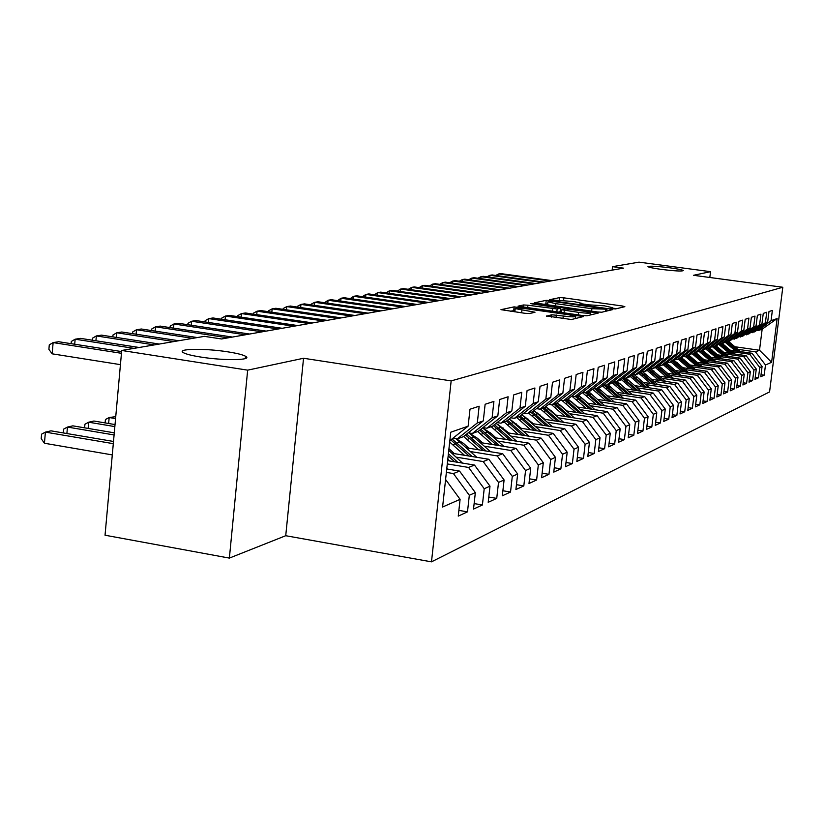 <?xml version="1.0" encoding="UTF-8"?>
<svg xmlns="http://www.w3.org/2000/svg" width="824" height="824" viewBox="0 0 824 824"><rect width="100%" height="100%" fill="white"/><g stroke="black" fill="none" stroke-linecap="round" stroke-linejoin="round"><path stroke-width="1.24" d="M612.592 308.743L615.549 308.918L624.86 306.672L622.439 306.013L563.894 297.845L559.723 297.588L549.412 299.751L573.834 301.553L581.713 303.335L579.983 304.025L581.723 304.417L604.383 305.817L612.448 307.651L610.811 308.331L612.592 308.743M228.001 351.869C204.754 348.109 175.182 348.645 183.639 352.806C186.471 354.269 192.177 355.69 200.768 357.049C224.313 360.871 253.524 360.273 245.552 356.256C242.75 354.732 236.9 353.269 228.001 351.869M669.788 267.8C656.543 266.193 649.261 265.802 647.952 266.636C648.89 267.367 653.37 268.284 661.414 269.397C674.712 271.024 682.025 271.415 683.333 270.581C682.396 269.85 677.874 268.923 669.788 267.8M546.508 315.973L571.454 319.527L583.423 316.55L514.114 306.868L500.971 309.659L524.847 313.285L529.441 313.542L535.003 312.234L515.206 308.588C515.711 307.857 519.872 307.98 527.679 308.938L568.694 314.758L575.677 316.385C575.142 317.096 571.011 316.972 563.266 316.014L551.802 314.768L546.477 316.179M247.663 370.151L229.371 558.095L285.732 535.713L303.541 358.265L247.663 370.151L121.715 350.468L204.383 336.357L221.584 338.973L623.48 268.14L612.531 266.667L612.129 270.138M303.541 358.265L451.161 380.894L782.8 287.257L769.564 391.925L431.488 561.844L451.161 380.894M709.824 277.492L710.535 271.673L693.489 275.298L782.8 287.257M710.535 271.673L638.991 262.156L612.531 266.667M597.452 311.966L601.788 312.224L612.572 309.628L610.131 308.949L550.504 300.595L546.23 300.338L534.261 302.861L597.452 311.966M598.276 313.068L586.976 315.788L582.527 315.53L518.008 306.178L523.508 304.962L527.937 305.22L557.148 308.979L560.619 308.135L532.479 303.943L530.759 303.551L533.921 303.644L598.276 313.068M735.018 346.76L759.512 350.252L762.159 329.167L777.135 318.558L771.068 320.67L772.356 310.421L768.988 311.524L767.69 321.844L765.414 322.637L766.722 312.265L763.261 313.398L761.953 323.842L759.615 324.656L760.933 314.16L757.39 315.314L756.072 325.892L753.672 326.726L755 316.097L751.364 317.281L750.036 327.993L747.574 328.858L748.913 318.085L745.195 319.3L743.835 330.156L741.312 331.032L742.671 320.124L738.85 321.37L737.48 332.371L734.895 333.267L736.265 322.215L732.34 323.502L730.96 334.637L728.303 335.564L729.683 324.368L725.656 325.686L724.255 336.975L721.525 337.922L722.926 326.572L718.786 327.931L717.374 339.375L714.573 340.343L715.984 328.848L711.73 330.239L710.298 341.836L707.414 342.836L708.846 331.176L704.469 332.608L703.026 344.37L700.06 345.4L701.512 333.576L697.001 335.049L695.549 346.976L692.5 348.037L693.952 336.038L689.317 337.552L687.855 349.654L684.713 350.746L686.186 338.582L681.417 340.137L679.924 352.414L676.689 353.537L678.183 341.198L673.27 342.794L671.766 355.247L668.439 356.411L669.953 343.886L664.886 345.544L663.361 358.183L659.931 359.377L661.456 346.657L656.244 348.367L654.699 361.2L651.156 362.426L652.701 349.52L647.324 351.281L645.769 364.311L642.112 365.578L643.678 352.466L638.126 354.279L636.55 367.514L632.781 368.833L634.367 355.515L628.63 357.389L627.033 370.831L623.15 372.18L624.746 358.656L618.824 360.593L617.217 374.251L613.19 375.651L614.807 361.901L608.689 363.899L607.061 377.783L602.911 379.236L604.548 365.259L598.214 367.319L596.566 381.44L592.271 382.933L593.929 368.719L587.378 370.862L585.71 385.22L581.27 386.765L582.939 372.314L576.172 374.529L574.482 389.134L569.878 390.741L571.568 376.032L564.553 378.319L562.844 393.182L558.075 394.851L559.784 379.874L552.513 382.254L550.782 397.384L545.838 399.104L547.579 383.871L540.039 386.332L538.288 401.741L533.149 403.523L534.91 388.001L527.082 390.566L525.31 406.253L519.985 408.107L521.767 392.306L513.63 394.954L511.838 410.949L506.307 412.876L508.109 396.766L499.663 399.527L497.84 415.821L492.093 417.82L493.916 401.401L485.13 404.275L483.286 420.889L477.302 422.969L479.146 406.222L469.999 409.219L468.135 426.163L449.822 440.696M777.135 318.558L771.604 362.292L765.486 364.991L755.515 351.869L737.985 349.355M761.036 374.714L764.198 375.178L765.486 364.991M764.198 375.178L760.779 376.743L762.076 366.484L759.769 367.504L749.686 354.217L731.949 351.663M755.237 377.33L758.471 377.804L759.769 367.504M758.471 377.804L754.969 379.421L756.278 369.039L753.919 370.079L743.712 356.617L725.759 354.032M749.284 380.019L752.611 380.513L753.919 370.079M752.611 380.513L749.016 382.161L750.334 371.655L747.914 372.716L737.593 359.089L719.414 356.462M743.186 382.779L746.596 383.284L747.914 372.716M746.596 383.284L742.908 384.983L744.247 374.333L741.765 375.425L731.31 361.612L712.904 358.955M736.924 385.611L740.426 386.126L741.765 375.425M740.426 386.126L736.646 387.867L737.995 377.083L735.441 378.206L724.863 364.218L706.23 361.509M730.507 388.506L734.091 389.041L735.441 378.206M734.091 389.041L730.219 390.823L731.578 379.905L728.962 381.048L718.25 366.876L699.38 364.126M723.915 391.482L727.602 392.028L728.962 381.048M727.602 392.028L723.616 393.862L724.986 382.799L722.308 383.984L711.452 369.616L692.345 366.814M717.148 394.542L720.928 395.108L722.308 383.984M720.928 395.108L716.839 396.983L718.229 385.776L715.469 386.992L704.479 372.427L685.125 369.585M710.195 397.673L714.078 398.26L715.469 386.992M714.078 398.26L709.886 400.196L711.277 388.835L708.455 390.082L697.31 375.311L677.699 372.417M703.047 400.897L707.044 401.504L708.455 390.082M707.044 401.504L702.728 403.492L704.139 391.966L701.234 393.254L689.946 378.278L670.077 375.332M695.703 404.213L699.813 404.831L701.234 393.254M699.813 404.831L695.374 406.881L696.805 395.201L693.808 396.519L682.375 381.327L662.239 378.34M688.143 407.612L692.376 408.261L693.808 396.519M692.376 408.261L687.813 410.362L689.255 398.517L686.176 399.877L674.588 384.468L654.174 381.419M680.377 411.114L684.723 411.784L686.176 399.877M684.723 411.784L680.027 413.947L681.489 401.937L678.327 403.327L666.575 387.692L645.872 384.592M672.374 414.719L676.854 415.409L678.327 403.327M676.854 415.409L672.024 417.634L673.496 405.449L670.231 406.891L658.324 391.019L637.333 387.857M664.144 418.427L668.748 419.138L670.231 406.891M668.748 419.138L663.773 421.435L665.267 409.075L661.909 410.548L649.827 394.438L628.537 391.225M655.657 422.248L660.405 422.98L661.909 410.548M660.405 422.98L655.286 425.349L656.79 412.803L653.329 414.328L641.072 397.961L619.473 394.686M646.912 426.183L651.815 426.945L653.329 414.328M651.815 426.945L646.531 429.376L648.055 416.645L644.481 418.211L632.049 401.597L610.131 398.26M637.9 430.241L642.947 431.024L644.481 418.211M642.947 431.024L637.498 433.537L639.043 420.611L635.366 422.228L622.748 405.346L600.5 401.947M628.599 434.413L633.811 435.237L635.366 422.228M633.811 435.237L628.187 437.822L629.752 424.7L625.952 426.368L613.149 409.219L590.561 405.748M618.999 438.728L624.386 439.583L625.952 426.368M624.386 439.583L618.577 442.251L620.163 428.913L616.239 430.643L603.23 413.205L580.302 409.662M609.091 443.178L614.653 444.064L616.239 430.643M614.653 444.064L608.658 446.824L610.254 433.269L606.207 435.051L593.002 417.335L569.714 413.71M598.852 447.772L604.6 448.689L606.207 435.051M604.6 448.689L598.409 451.542L600.026 437.771L595.834 439.614L582.424 421.589L558.765 417.892M588.264 452.52L594.207 453.478L595.834 439.614M594.207 453.478L587.811 456.424L589.448 442.426L585.112 444.332L571.495 425.998L547.455 422.218M577.325 457.433L583.474 458.422L585.112 444.332M583.474 458.422L576.851 461.471L578.51 447.236L574.029 449.214L560.176 430.55L535.744 426.698M565.995 462.511L572.361 463.541L574.029 449.214M572.361 463.541L565.511 466.703L567.19 452.222L562.545 454.261L548.475 435.268L523.631 431.323M554.264 467.764L560.866 468.835L562.545 454.261M560.866 468.835L553.769 472.111L555.458 457.372L550.659 459.493L536.352 440.15L511.086 436.112M542.12 473.203L548.959 474.325L550.659 459.493M548.959 474.325L541.605 477.714L543.315 462.717L538.329 464.911L523.786 445.218L498.087 441.087M529.523 478.837L536.609 480.011L538.329 464.911M536.609 480.011L528.987 483.523L530.718 468.259L525.558 470.535L510.746 450.46L484.605 446.237M516.452 484.687L523.807 485.913L525.558 470.535M523.807 485.913L515.896 489.549L517.657 474.006L512.291 476.365L497.222 455.909L470.617 451.583M502.877 490.743L510.53 492.031L512.291 476.365M510.53 492.031L502.31 495.811L504.092 479.97L498.52 482.421L483.183 461.564L456.084 457.124M488.787 497.037L496.728 498.386L498.52 482.421M496.728 498.386L488.199 502.31L490.002 486.17L484.203 488.725L468.588 467.445L447.288 463.933M474.13 503.577L482.401 504.988L484.203 488.725M482.401 504.988L473.522 509.077L475.345 492.618L469.32 495.276L453.416 473.563L446.371 472.389M458.886 510.375L467.486 511.858L469.32 495.276M467.486 511.858L458.257 516.112L460.101 499.323L442.591 507.028L450.749 432.219L468.135 426.163M452.953 438.214L457.207 438.904L463.325 436.699L483.286 420.889M477.302 422.969L457.207 438.904M460.101 499.323L445.599 479.506M468.248 432.806L472.337 433.455L478.219 431.343L497.84 415.821M492.093 417.82L472.337 433.455M453.416 473.563L459.555 471.081L446.742 468.959M475.345 492.618L459.555 471.081M482.957 427.594L486.881 428.223L492.546 426.183L511.838 410.949M506.307 412.876L486.881 428.223M468.588 467.445L474.5 465.066L447.648 460.647M490.002 486.17L474.5 465.066M497.099 422.588L500.879 423.186L506.338 421.219L525.31 406.253M519.985 408.107L500.879 423.186M483.183 461.564L488.869 459.277L451.84 453.221M504.092 479.97L488.869 459.277M510.726 417.758L514.361 418.334L519.614 416.45L538.288 401.741M533.149 403.523L514.361 418.334M497.222 455.909L502.692 453.705L466.528 447.834M517.657 474.006L502.692 453.705M523.848 413.112L527.35 413.658L532.417 411.835L550.782 397.384M545.838 399.104L527.35 413.658M462.697 442.694L460.523 442.344M510.746 450.46L516.02 448.338L480.66 442.632M530.718 468.259L516.02 448.338M536.496 408.632L539.875 409.157L544.757 407.396L562.844 393.182M558.075 394.851L539.875 409.157M476.787 437.657L474.882 437.359M523.786 445.218L528.864 443.168L494.287 437.626M543.315 462.717L528.864 443.168M548.702 404.306L551.956 404.811L556.674 403.111L574.482 389.134M569.878 390.741L551.956 404.811M490.362 432.806L488.714 432.538M536.352 440.15L541.244 438.172L507.429 432.785M555.458 457.372L541.244 438.172M560.475 400.124L563.626 400.608L568.179 398.971L585.71 385.22M581.27 386.765L563.626 400.608M503.464 428.119L502.043 427.893M548.475 435.268L553.203 433.362L520.099 428.119M567.19 452.222L553.203 433.362M571.856 396.087L574.894 396.55L579.303 394.964L596.566 381.44M592.271 382.933L574.894 396.55M516.102 423.588L514.907 423.402M560.176 430.55L564.749 428.707L532.335 423.608M578.51 447.236L564.749 428.707M582.846 392.183L585.792 392.636L590.046 391.101L607.061 377.783M602.911 379.236L585.792 392.636M528.308 419.21L527.319 419.056M571.495 425.998L575.904 424.216L544.159 419.241M589.448 442.426L575.904 424.216M593.486 388.413L596.329 388.846L600.449 387.362L617.217 374.251M613.19 375.651L596.329 388.846M540.101 414.977L539.308 414.853M582.424 421.589L586.698 419.869L555.582 415.018M600.026 437.771L586.698 419.869M603.776 384.757L606.526 385.168L610.512 383.737L627.033 370.831M623.15 372.18L606.526 385.168M551.493 410.888L550.896 410.795M593.002 417.335L597.132 415.667L566.634 410.939M547.363 407.952L544.468 407.499M610.254 433.269L597.132 415.667M613.736 381.224L616.393 381.615L620.256 380.235L636.55 367.514M632.781 368.833L616.393 381.615M603.23 413.205L607.236 411.598L577.325 406.984M558.6 404.09L555.335 403.595M620.163 428.913L607.236 411.598M623.377 377.794L625.962 378.175L629.701 376.836L645.769 364.311M642.112 365.578L625.962 378.175M613.149 409.219L617.021 407.653L587.677 403.152M569.466 400.351L566.232 399.856M629.752 424.7L617.021 407.653M632.729 374.467L635.232 374.838L638.858 373.54L654.699 361.2M651.156 362.426L635.232 374.838M622.748 405.346L626.498 403.832L597.699 399.434M579.983 396.725L576.996 396.272M639.043 420.611L626.498 403.832M641.793 371.253L644.214 371.614L647.736 370.347L663.361 358.183M659.931 359.377L644.214 371.614M632.049 401.597L635.695 400.134L607.422 395.839M590.159 393.213L587.409 392.791M648.055 416.645L635.695 400.134M650.589 368.122L652.938 368.472L656.357 367.247L671.766 355.247M668.439 356.411L652.938 368.472M641.072 397.961L644.605 396.54L616.846 392.337M600.016 389.793L597.482 389.412M656.79 412.803L644.605 396.54M659.118 365.094L661.404 365.423L664.711 364.229L679.924 352.414M676.689 353.537L661.404 365.423M649.827 394.438L653.257 393.058L625.983 388.949M609.575 386.477L607.247 386.126M665.267 409.075L653.257 393.058M667.399 362.148L669.613 362.467L672.837 361.314L687.855 349.654M684.713 350.746L669.613 362.467M658.324 391.019L661.651 389.68L634.851 385.653M618.834 383.253L616.702 382.933M673.496 405.449L661.651 389.68M675.443 359.285L677.596 359.594L680.727 358.471L695.549 346.976M692.5 348.037L677.596 359.594M666.575 387.692L669.809 386.394L643.472 382.449M627.826 380.111L625.869 379.823M681.489 401.937L669.809 386.394M683.261 356.504L685.352 356.802L688.401 355.711L703.026 344.37M700.06 345.4L685.352 356.802M674.588 384.468L677.73 383.201L651.836 379.349M689.255 398.517L677.73 383.201M690.862 353.795L692.902 354.093L695.858 353.033L710.298 341.836M707.414 342.836L692.902 354.093M682.375 381.327L685.434 380.101L659.962 376.321M696.805 395.201L685.434 380.101M698.258 351.168L700.235 351.457L703.109 350.416L717.374 339.375M714.573 340.343L700.235 351.457M689.946 378.278L692.922 377.083L667.873 373.375M704.139 391.966L692.922 377.083M705.447 348.614L707.363 348.882L710.164 347.882L724.255 336.975M721.525 337.922L707.363 348.882M697.31 375.311L700.204 374.148L675.556 370.522M711.277 388.835L700.204 374.148M712.441 346.121L714.315 346.389L717.034 345.411L730.96 334.637M728.303 335.564L714.315 346.389M704.479 372.427L707.291 371.294L683.034 367.731M718.229 385.776L707.291 371.294M719.249 343.69L721.072 343.958L723.73 343L737.48 332.371M734.895 333.267L721.072 343.958M711.452 369.616L714.192 368.513L690.316 365.022M724.986 382.799L714.192 368.513M725.882 341.332L727.664 341.579L730.249 340.652L743.835 330.156M741.312 331.032L727.664 341.579M718.25 366.876L720.907 365.804L697.403 362.375M731.578 379.905L720.907 365.804M732.351 339.024L736.605 338.365L750.036 327.993M747.574 328.858L734.081 339.272M724.863 364.218L727.458 363.168L704.304 359.81M737.995 377.083L727.458 363.168M738.654 336.789L742.795 336.141L756.072 325.892M753.672 326.726L740.333 337.026M731.31 361.612L733.834 360.593L711.03 357.297M744.247 374.333L733.834 360.593M744.793 334.596L748.831 333.967L761.953 323.842M759.615 324.656L746.431 334.832M737.593 359.089L740.055 358.09L717.58 354.845M750.334 371.655L740.055 358.09M750.777 332.463L754.722 331.845L767.69 321.844M765.414 322.637L752.384 332.69M743.712 356.617L746.122 355.649L723.977 352.466M756.278 369.039L746.122 355.649M756.617 330.383L758.183 330.599L762.159 329.167M771.068 320.67L758.183 330.599M749.686 354.217L752.034 353.269L730.208 350.138M762.076 366.484L752.034 353.269M121.715 350.468L105.039 535.219L229.371 558.095M285.732 535.713L431.488 561.844M755.515 351.869L759.512 350.252L771.604 362.292M616.537 308.681L612.397 308.094M585.72 304.365L581.662 303.798M547.692 303.819L543.284 304.344M606.897 309.206L552.75 301.388L547.919 301.852L555.778 303.644L591.879 308.712L606.897 309.206L606.68 311.05M558.651 312.152L560.104 311.647M560.289 310.988L561.628 311.173M578.633 312.378C586.142 313.305 590.159 313.439 590.705 312.77L583.825 311.173L565.243 308.918L561.793 309.773L578.633 312.378L578.345 314.943M515 310.473L510.344 311.214M740.56 351.621L728.488 341.291M735.41 350.88L724.935 342.063M738.613 351.343L727.005 341.486M725.759 341.435L737.377 351.168M550.319 281.036L498.716 273.949L500.868 273.619L552.337 280.675M495.718 275.443L498.716 273.949L498.51 275.824M734.596 353.99L722.339 343.495M729.312 353.228L718.579 344.216M732.598 353.702L721.154 343.927M719.723 343.762L731.331 353.527M728.467 356.421L716.046 345.761M723.06 355.638L712.049 346.42M726.418 356.123L714.83 346.204M713.811 346.317L725.12 355.937M542.141 282.478L489.971 275.298L492.175 274.959L544.201 282.117M486.902 276.823L489.971 275.298L489.765 277.224M533.746 283.95L481.01 276.679L483.276 276.328L535.868 283.58M477.91 278.255L481.01 276.679L480.794 278.646M722.195 358.914L709.588 348.089M716.643 358.11L705.354 348.676M720.094 358.605L708.341 348.531M707.548 348.82L718.765 358.419M715.757 361.468L702.965 350.468M710.072 360.644L698.937 351.271M713.605 361.159L701.688 350.931M700.874 351.22L712.245 360.953M525.156 285.475L471.833 278.09L474.15 277.729L527.329 285.083M468.702 279.717L471.833 278.09L471.616 280.119M516.349 287.02L462.429 279.542L464.798 279.171L518.574 286.628M459.267 281.211L462.429 279.542L462.202 281.623M709.165 364.095L696.074 352.857M703.315 363.24L692.521 354.042M706.951 363.775L694.859 353.383M694.024 353.681L705.55 363.569M507.316 288.616L452.788 281.025L455.219 280.644L509.593 288.215M449.595 282.745L452.788 281.025L452.551 283.157M702.388 366.783L688.967 355.268M696.393 365.908L685.64 356.699M700.122 366.453L687.855 355.906M687 356.215L698.68 366.247M498.046 290.244L442.89 282.55L445.393 282.158L500.384 289.832M439.676 284.321L442.89 282.55L442.653 284.743M695.435 369.554L681.654 357.75M689.276 368.647L678.389 359.316M693.108 369.214L680.655 358.492M679.779 358.811L691.624 368.998M488.539 291.923L432.744 284.105L435.309 283.714L490.939 291.5M429.5 285.949L432.744 284.105L432.507 286.371M688.298 372.397L674.145 360.294M681.973 371.459L670.942 361.993M685.908 372.046L673.146 361.067M672.374 361.478L684.384 371.82M478.785 293.643L422.331 285.712L424.968 285.31L481.247 293.21M419.056 287.607L422.331 285.712L422.084 288.039M680.974 375.311L666.431 362.9M674.465 374.353L663.289 364.744M678.502 374.951L665.401 363.703M664.741 364.208L676.947 374.724M468.763 295.414L411.65 287.36L414.348 286.948L471.287 294.961M408.344 289.317L411.65 287.36L411.392 289.749M673.435 378.319L658.489 365.578M666.75 377.33L655.42 367.576M670.901 377.948L657.439 366.402M656.759 366.927L669.294 377.701M458.474 297.227L400.67 289.049L403.441 288.627L461.069 296.764M397.333 291.068L400.67 289.049L400.413 291.511M665.689 381.409L650.321 368.338M658.809 380.379L647.324 370.491M663.083 381.018L649.24 369.173M648.55 369.708L661.435 380.77M447.896 299.091L389.402 290.79L392.245 290.347L450.563 298.618M386.034 292.87L389.402 290.79L389.134 293.313M657.727 384.581L642.143 371.305M650.651 383.531L638.961 373.457M655.049 384.19L640.804 372.026M640.094 372.572L653.35 383.933M437.029 301.007L377.814 292.572L380.739 292.118L439.769 300.523M374.415 294.734L377.814 292.572L377.536 295.177M649.539 387.857L634.284 374.704M642.246 386.765L630.226 376.424M646.778 387.445L632.111 374.951M631.39 375.517L645.027 387.177M425.853 302.974L365.897 294.405L368.905 293.941L428.676 302.47M362.467 296.64L365.897 294.405L365.619 297.093M641.103 391.225L626.065 378.144M633.594 390.092L621.224 379.473M638.26 390.803L623.16 377.969M622.419 378.546L636.458 390.524M414.359 305.004L353.651 296.3L356.741 295.816L417.263 304.489M350.19 298.607L353.651 296.3L353.362 299.061M632.42 394.696L617.114 381.358M624.685 393.532L611.954 382.614M629.495 394.253L614.354 381.316M613.169 381.656L627.641 393.975M402.524 307.084L341.043 298.237L344.226 297.742L405.511 306.559M337.552 300.626L341.043 298.237L340.755 301.09M623.48 398.28L607.906 384.674M615.507 397.065L602.385 385.848M620.462 397.817L605.712 385.055M603.642 384.87L618.556 397.529M390.349 309.227L328.076 300.235L331.351 299.73L393.419 308.691M324.553 302.707L328.076 300.235L327.777 303.181M614.271 401.968L598.399 388.094M606.042 400.711L592.508 389.175M611.161 401.494L596.566 388.753M594.444 388.557L609.183 401.195M377.804 311.441L314.716 302.295L318.095 301.769L380.966 310.885M311.163 304.859L311.235 304.149L314.716 302.295L314.408 305.323M604.764 405.779L588.604 391.616M596.288 404.471L582.321 392.605M587.78 403.163L582.311 398.332M601.561 405.284L586.709 392.306M585.225 392.543L599.522 404.965M364.877 313.717L300.956 304.417L304.437 303.881L368.143 313.141M297.371 307.064L297.443 306.291L300.956 304.417L300.647 307.548M594.969 409.703L578.5 395.252M586.214 408.354L571.794 396.138M577.583 407.025L571.259 401.525M591.663 409.188L576.543 395.963M575.306 396.406L589.562 408.869M351.549 316.066L286.773 306.6L290.367 306.044L354.917 315.479M283.157 309.35L283.24 308.495L286.773 306.6L286.453 309.834M584.865 413.761L568.066 399.012M575.822 412.361L561.814 400.33M567.067 411.001L560.001 404.975M581.445 413.236L566.047 399.733M564.77 400.196L579.272 412.896M337.799 318.486L272.157 308.846L275.855 308.279L341.28 317.879M268.5 311.709L268.593 310.772L272.157 308.846L271.827 312.193M574.421 417.953L557.117 402.761M565.079 416.501L551.606 404.749M556.19 415.121L548.393 408.57M570.888 417.408L555.211 403.636M553.893 404.11L568.642 417.057M323.626 320.989L257.067 311.173L260.889 310.586L327.21 320.361M253.38 314.14L253.483 313.13L257.067 311.173L256.738 314.634M563.637 422.29L545.756 406.613M553.975 420.776L540.462 408.941M544.952 419.364L536.403 412.319M559.98 421.723L544.015 407.664M542.645 408.158L557.663 421.352M308.979 323.575L241.504 313.573L245.449 312.966L312.687 322.915M237.786 316.653L237.889 315.551L241.504 313.573L241.164 317.158M552.492 426.781L534.004 410.589M542.501 425.205L528.771 413.154M533.334 423.763L524.023 416.223M548.712 426.183L532.428 411.825M531.016 412.34L546.312 425.802M293.859 326.242L225.436 316.045L229.494 315.417L297.68 325.562M221.677 319.248L221.79 318.054L225.436 316.045L225.076 319.764M540.966 431.426L521.839 414.699M530.615 429.788L516.658 417.511M521.314 428.305L511.22 420.281M537.052 430.808L520.212 415.976M518.996 416.666L534.57 430.406M278.224 328.992L208.822 318.61L213.025 317.961L282.179 328.292M205.032 321.937L205.155 320.639L208.822 318.61L208.462 322.452M529.029 436.226L509.232 418.942M518.327 434.526L504.134 422.012M508.872 433.022L497.974 424.525M524.991 435.587L507.553 420.261M506.482 421.105L522.416 435.175M262.063 331.845L191.662 321.247L195.999 320.577L266.152 331.114M187.831 324.718L187.965 323.317L191.662 321.247L191.281 325.243M516.669 441.211L496.161 423.33M505.586 439.439L491.156 426.688M495.986 437.894L491.186 433.527L484.265 428.933M512.497 440.541L494.441 424.69M493.329 425.565L509.829 440.119M245.346 334.791L173.905 323.987L178.396 323.296L249.579 334.039M170.043 327.602L170.187 326.077L173.905 323.987L173.514 328.127M503.866 446.381L482.607 427.872M492.381 444.527L477.693 431.529M482.627 442.952L477.735 438.492L470.061 433.527M499.55 445.681L480.825 429.283M479.681 430.179L496.79 445.238M228.032 337.84L155.53 326.819L160.186 326.098L232.419 337.067M151.637 330.579L151.791 328.941L155.53 326.819L155.139 331.114M490.589 451.737L469.144 432.95M478.692 449.811L463.624 436.463M468.763 448.194L463.788 443.642L456.424 438.78M486.129 451.016L466.693 434.032M465.519 434.969L483.255 450.553M192.734 338.345L136.506 329.744L141.326 329.003L197.348 337.562M132.582 333.668L132.736 331.897L136.506 329.744L136.094 334.214M476.818 457.31L455.929 438.698M464.478 455.291L449.677 442.055M454.385 453.643L448.956 448.668M472.204 456.558L452.016 438.955M450.8 439.923L469.216 456.063M115.741 416.645L109.17 417.531L115.566 418.592M105.112 422.908L105.42 419.509L109.17 417.531L108.634 423.495M173.885 341.558L116.792 332.783L121.787 332.01L178.653 340.745M112.826 336.882L113.001 334.966L116.792 332.783L116.369 337.428M462.511 463.098L448.761 450.409M449.708 460.987L447.803 459.236M457.742 462.305L448.4 453.746M448.174 455.857L454.642 461.801M115.02 424.566L93.885 421.023L88.693 422.218L114.845 426.595M84.604 427.821L84.924 424.226L88.693 422.218L88.147 428.418M154.325 344.906L96.356 335.934L101.527 335.131L159.279 344.051M245.449 357.369L246.644 357.554M92.36 340.209L92.545 338.149L96.356 335.934L95.924 340.765M447.659 469.113L446.824 468.248M114.279 432.827L72.831 425.843L67.455 427.069L114.083 434.948M63.324 432.93L63.654 429.108L67.455 427.069L66.888 433.537M134.034 348.367L75.149 339.2L80.525 338.376L139.174 347.491M71.121 343.67L71.317 341.455L75.149 339.2L74.706 344.236M113.496 441.458L50.985 430.839L45.402 432.116L44.434 443.25L112.291 454.91M44.434 443.25L41.2 438.626L41.581 434.176L45.402 432.116L113.3 443.673M121.458 353.3L53.127 342.588L58.71 341.733L121.612 351.57M120.428 364.641L52.159 353.826L53.127 342.588L49.275 344.875L48.894 349.366L52.159 353.826M612.036 308.65L612.119 307.97M581.27 304.344L581.353 303.665M559.455 299.957L559.723 297.588M563.616 300.245L563.894 297.845M622.285 307.29L622.439 306.013M545.838 303.819L546.23 300.338M550.442 301.172L550.504 300.595M609.976 310.257L610.131 308.949M555.51 306.065L555.778 303.644M591.601 311.142L591.879 308.712M605.362 311.369L605.578 309.525M523.261 307.146L523.508 304.962M527.659 307.764L527.937 305.22M552.441 311.276L552.729 308.722M556.818 311.894L557.148 308.979M560.083 311.832L560.495 308.248M595.649 313.697L595.804 312.358M564.049 312.914L564.337 310.36M551.544 317.086L551.802 314.768M556.035 317.724L556.344 315.036M562.957 318.703L563.266 316.014M521.644 312.821L521.942 310.154M532.304 312.924L532.448 311.637M513.712 310.514L514.114 306.868M518.512 308.114L518.615 307.136M580.642 317.312L580.796 315.942M729.724 343.536L730.878 343.114M727.829 344.226L728.993 343.804M723.575 345.781L724.76 345.349M721.639 346.482L722.833 346.049M717.282 348.078L718.487 347.635M715.294 348.809L716.509 348.356M710.813 350.437L712.06 349.984M708.784 351.178L710.031 350.725M704.19 352.857L705.468 352.394M702.11 353.62L703.387 353.156M697.392 355.34L698.701 354.866M695.25 356.123L696.568 355.638M690.419 357.884L691.758 357.4M688.225 358.687L689.575 358.203M683.261 360.5L684.641 360.006M681.005 361.324L682.385 360.819M675.907 363.188L677.318 362.673M673.589 364.033L675.011 363.518M668.346 365.949L669.799 365.423M665.967 366.824L667.43 366.289M660.58 368.781L662.074 368.246M658.129 369.677L659.643 369.131M652.598 371.706L654.132 371.14M650.085 372.623L651.63 372.057M644.389 374.704L645.965 374.127M641.793 375.651L643.389 375.064M635.943 377.783L637.56 377.196M633.265 378.762L634.902 378.164M627.239 380.966L628.908 380.358M624.489 381.965L626.178 381.358M618.278 384.242L619.998 383.603M615.446 385.272L617.186 384.633M609.049 387.61L610.831 386.961M606.134 388.671L607.927 388.022M599.542 391.081L601.365 390.411M596.524 392.183L598.379 391.503M589.726 394.665L591.611 393.975M586.626 395.798L588.532 395.108M579.602 398.363L581.548 397.652M576.398 399.537L578.366 398.816M569.157 402.174L571.166 401.442M565.851 403.389L567.88 402.648M558.363 406.119L560.444 405.357M554.954 407.365L557.045 406.603M547.218 410.187L549.361 409.404M543.686 411.485L545.859 410.692M535.693 414.4L537.907 413.597M532.036 415.739L534.282 414.915M523.765 418.757L526.062 417.923M519.985 420.137L522.303 419.292M511.426 423.268L513.795 422.393M507.502 424.7L509.912 423.814M498.633 427.934L501.105 427.038M494.585 429.417L497.068 428.511M515.711 441.056L516.277 440.84M485.387 432.775L487.942 431.838M481.185 434.31L483.77 433.362M502.65 446.186L503.371 445.897M471.647 437.791L474.294 436.823M467.29 439.388L469.968 438.409M489.106 451.501L489.992 451.15M457.392 443.003L460.142 441.994M452.86 444.651L455.651 443.642M475.046 457.021L476.107 456.599M460.431 462.748L461.687 462.264M245.336 358.543L245.552 356.256M612.335 308.701L612.428 307.846M581.6 304.396L581.692 303.541M606.752 311.029L606.969 309.185M547.569 304.952L547.919 301.852M560.207 311.709L560.608 308.207M590.458 314.953L590.684 312.955M561.474 312.553L561.793 309.773M575.42 318.569L575.646 316.591M514.846 311.853L515.206 308.588"/></g></svg>

